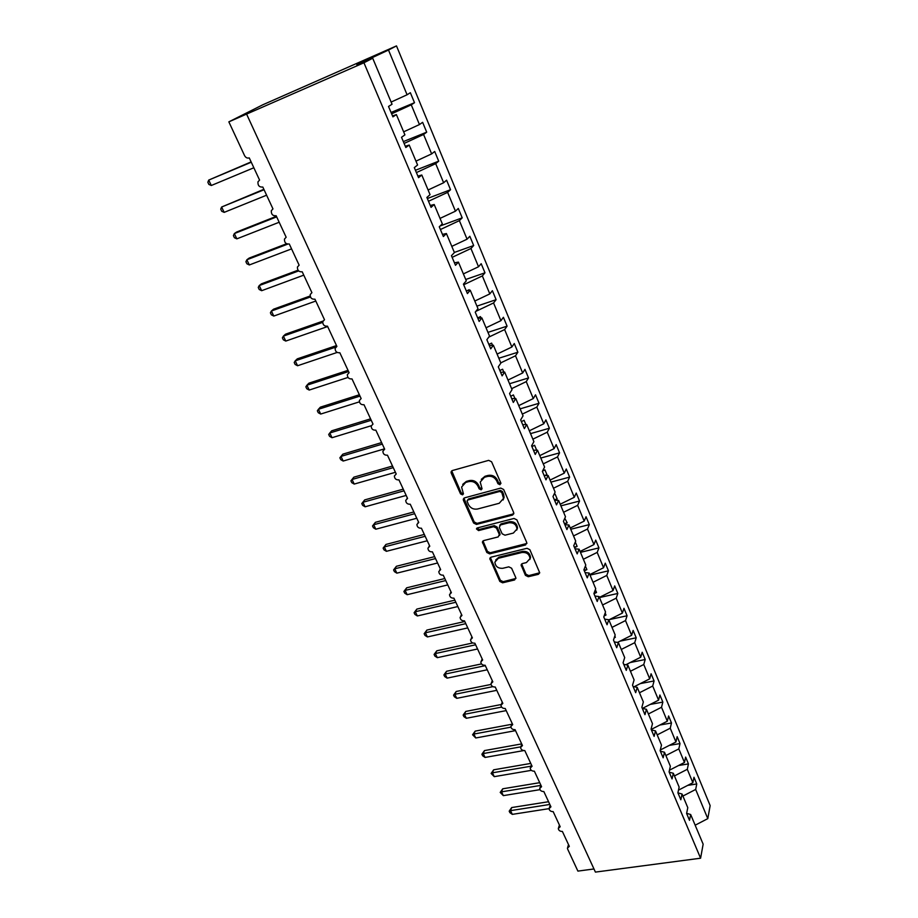 <?xml version="1.0" encoding="UTF-8"?>
<svg xmlns="http://www.w3.org/2000/svg" width="918" height="918" viewBox="0 0 918 918"><rect width="100%" height="100%" fill="white"/><g stroke="black" fill="none" stroke-linecap="round" stroke-linejoin="round"><path stroke-width="1.38" d="M499.977 484.704L500.803 482.937L491.6 461.788L488.674 460.354L452.322 470.555L451.036 472.001L451.208 473.091L460.538 493.873L462.534 494.859L463.441 493.85L461.582 487.056L465.713 482.432L468.719 481.606C472.781 480.917 475.845 482.42 477.934 486.127L479.127 488.824L481.135 489.81L482.053 488.778L480.217 482.065L484.44 477.28L487.481 476.442C491.6 475.742 494.687 477.257 496.764 480.986L497.946 483.706L499.977 484.704M481.284 479.357L485.037 476.258L488.078 475.421C492.186 474.721 495.284 476.235 497.349 479.965L498.531 482.684L500.93 483.522M451.713 470.854L461.169 492.851L463.452 493.723M462.695 484.383L466.333 481.411L469.339 480.584C473.401 479.896 476.465 481.399 478.542 485.106L479.735 487.802L482.065 488.651M525.429 575.345L528.252 576.734L538.373 574.335L539.727 572.832L529.87 549.698L527.024 548.298L491.119 557.157L489.822 558.569L499.817 581.427L502.605 582.804L514.631 579.958L515.79 577.64L511.613 568.231L508.801 566.842L502.812 568.288C498.038 568.552 495.387 566.486 494.882 562.091L498.359 558.282L521.986 552.475C526.748 552.166 529.422 554.197 530.007 558.58L526.416 562.585L522.457 563.537L521.114 565.018L525.429 575.345L525.957 574.22L528.768 575.609L539.727 572.775M363.941 62.78L700.595 858.204L703.142 844.17L690.669 814.518L689.51 820.336L686.607 813.463L687.789 807.656L682.063 794.024L680.846 799.773L677.897 792.808L679.136 787.082L673.33 773.266L672.056 778.934L669.073 771.877L670.37 766.232L664.483 752.232L663.152 757.809L660.134 750.649L661.488 745.095L655.521 730.9L654.121 736.397L651.057 729.133L652.48 723.671L646.421 709.281L644.964 714.686L641.866 707.33L643.346 701.949L637.207 687.352L635.681 692.677L632.536 685.207L634.086 679.917L627.866 665.125L626.271 670.358L623.081 662.785L624.699 657.586L618.388 642.589L616.724 647.718L613.488 640.041L615.175 634.946L608.783 619.73L607.05 624.756L603.769 616.976L605.524 611.985L599.029 596.551L597.228 601.474L593.9 593.579L595.725 588.69L589.149 573.039L587.268 577.847L583.894 569.837L585.799 565.063L579.12 549.182L577.17 553.887L573.739 545.751L575.712 541.092L568.942 524.981L566.911 529.571L563.434 521.321L565.488 516.777L558.614 500.436L556.515 504.889L552.98 496.523L555.115 492.094L548.138 475.513L545.958 479.85L542.366 471.359L544.592 467.055L537.512 450.222L535.24 454.433L531.602 445.815L533.909 441.65L526.725 424.564L524.362 428.637L520.667 419.882L523.053 415.854L515.767 398.504L513.323 402.451L509.57 393.558L512.049 389.668L504.648 372.054L502.112 375.864L498.302 366.833L500.872 363.08L493.356 345.202L490.728 348.851L486.861 339.694L489.524 336.091L481.893 317.938L479.162 321.438L475.237 312.131L478.003 308.678L470.245 290.237L467.423 293.588L463.429 284.132L466.298 280.839L458.415 262.112L455.489 265.302L451.438 255.686L454.41 252.565L446.412 233.539L443.371 236.557L439.263 226.792L442.327 223.843L434.203 204.519L431.058 207.353L426.881 197.439L430.06 194.662L421.798 175.017L418.551 177.679L414.305 167.604L417.587 164.999L409.199 145.055L405.836 147.523L401.522 137.287L404.918 134.866L396.392 114.589L392.915 116.873L388.521 106.465L392.043 104.239L372.708 58.236L363.941 62.78L228.846 121.853L244.59 155.658C245.772 157.712 247.332 158.458 249.26 157.896L259.576 180.089L257.958 181.856C257.74 185.597 259.358 187.318 262.812 187.042L272.967 208.891L271.315 210.704C271.154 214.33 272.761 216.005 276.146 215.73L286.152 237.246L284.465 239.093C284.351 242.616 285.957 244.245 289.285 243.981L299.13 265.164L297.432 267.035C297.352 270.466 298.947 272.049 302.217 271.797L311.913 292.658L310.192 294.563C310.158 297.891 311.741 299.429 314.943 299.188L324.502 319.739L322.757 321.656C322.757 324.903 324.341 326.406 327.485 326.177L336.895 346.407L335.139 348.347C335.173 351.502 336.745 352.971 339.844 352.753L349.115 372.685L347.337 374.636C347.406 377.711 348.966 379.145 352.019 378.927L361.141 398.573L359.363 400.535C359.454 403.53 361.004 404.93 364.01 404.723L373.006 424.082L371.205 426.055C371.331 428.97 372.869 430.335 375.829 430.14L384.688 449.212L382.886 451.197C383.024 454.031 384.562 455.362 387.465 455.19L396.209 473.986L394.384 475.972C394.556 478.737 396.071 480.045 398.951 479.884L407.558 498.405L405.733 500.379C405.917 503.087 407.431 504.361 410.254 504.211L418.746 522.48L416.91 524.453C417.116 527.093 418.619 528.343 421.408 528.206L429.785 546.21L427.937 548.172C428.155 550.754 429.647 551.982 432.401 551.844L440.651 569.596L438.804 571.57C439.045 574.083 440.525 575.288 443.245 575.173L451.381 592.672L449.533 594.623C449.774 597.09 451.243 598.272 453.928 598.157L461.961 615.427L460.102 617.366C460.366 619.776 461.823 620.935 464.474 620.832L472.391 637.861L470.532 639.789C470.796 642.152 472.242 643.288 474.87 643.197L482.673 659.996L480.814 661.912C481.089 664.219 482.535 665.332 485.129 665.252L492.828 681.822L490.958 683.726C491.245 685.987 492.679 687.077 495.238 687.02L502.834 703.36L500.964 705.254C501.262 707.457 502.685 708.535 505.221 708.489L512.714 724.612L510.844 726.482C511.154 728.651 512.554 729.707 515.067 729.661L522.468 745.577L520.586 747.436C520.896 749.547 522.296 750.591 524.786 750.568L532.084 766.266L530.202 768.102C530.524 770.179 531.912 771.212 534.368 771.189L541.574 786.68L539.692 788.505C540.014 790.536 541.402 791.545 543.835 791.534L550.938 806.83L549.056 808.643C549.389 810.628 550.766 811.627 553.175 811.627L560.187 826.716L558.305 828.506C558.637 830.469 560.003 831.444 562.39 831.456L569.321 846.35L567.427 848.129L567.634 849.081L577.892 871.102L593.969 868.967M700.595 858.204L595.415 872.1L246.644 114.211M512.531 515.067L513.713 512.6L503.661 489.501L500.769 488.078L464.554 497.854L463.269 499.289L463.429 500.321L473.619 523.03L476.453 524.43L512.531 515.067L513.873 513.598M516.88 519.875L526.76 542.549L525.566 544.959L489.638 553.875L486.827 552.487L482.398 542.01L483.694 540.587L498.187 536.915L499.335 534.505L496.5 528.102L493.654 526.702L478.553 530.581L476.453 528.917L477.36 527.919L514.011 518.452L516.88 519.875M690.669 814.518L686.641 813.337M682.063 794.024L677.932 792.877M673.33 773.266L669.211 772.187M664.483 752.232L660.363 751.199M655.521 730.9L651.401 729.936M646.421 709.281L642.313 708.386M637.207 687.352L633.099 686.538M627.866 665.125L623.758 664.38M618.388 642.589L614.28 641.911M608.783 619.73L604.675 619.134M599.029 596.551L594.933 596.023M589.149 573.039L585.053 572.591M579.12 549.182L575.035 548.826M568.942 524.981L564.868 524.706M558.614 500.436L554.552 500.241M548.138 475.513L544.076 475.409M537.512 450.222L533.461 450.21M526.725 424.564L522.675 424.644M515.767 398.504L511.728 398.687M504.648 372.054L500.62 372.341M493.356 345.202L489.34 345.593M481.893 317.938L477.888 318.431M470.245 290.237L466.264 290.845M458.415 262.112L454.456 262.823M446.412 233.539L442.453 234.377M434.203 204.519L430.267 205.471M421.798 175.017L417.885 176.095M409.199 145.055L405.297 146.26M687.697 785.383L696.762 783.972L693.974 777.259L692.872 782.71L687.295 769.307L674.455 775.928M678.482 790.146L692.872 782.71M678.574 765.509L688.443 763.902L685.631 757.098L684.461 762.479L678.815 748.904L665.883 755.548M669.463 770.202L684.461 762.479M669.291 745.393L680.02 743.569L677.163 736.672L675.946 741.985L670.232 728.215L657.196 734.893M660.283 750.017L675.946 741.985M659.824 725.036L671.483 722.971L668.591 715.983L667.317 721.215L661.522 707.262L648.395 713.963M651.195 729.454L667.317 721.215M650.173 704.439L662.842 702.098L659.904 695.018L658.573 700.159L652.698 686.033L639.479 692.757M642.393 708.409L658.573 700.159M640.328 683.6L654.075 680.949L651.103 673.778L649.715 678.827L643.759 664.506L630.436 671.253M634.131 686.744L649.715 678.827M630.276 662.509L645.193 659.514L642.187 652.25L640.73 657.208L634.705 642.692L621.279 649.462M625.824 664.758L640.73 657.208M619.994 641.166L636.197 637.792L633.145 630.425L631.63 635.302L625.514 620.579L611.996 627.384M617.458 642.439L631.63 635.302M609.472 619.581L627.074 615.771L623.976 608.313L622.404 613.086L616.207 598.169L602.575 604.985M608.841 619.891L622.404 613.086M599.465 597.572L617.825 593.453L614.693 585.891L613.04 590.572L606.764 575.437L593.039 582.287M599.385 597.4L613.04 590.572M590.022 575.116L608.45 570.835L605.272 563.159L603.562 567.737L597.193 552.395L583.355 559.269M589.804 574.588L603.562 567.737M580.451 552.349L598.949 547.885L595.725 540.105L593.946 544.581L587.486 529.032L573.543 535.928M580.073 551.466L593.946 544.581M570.744 529.261L589.31 524.626L586.04 516.742L584.192 521.103L577.64 505.336L563.595 512.255M570.216 528.011L584.192 521.103M560.898 505.852L579.533 501.044L576.217 493.046L574.301 497.292L567.657 481.296L553.497 488.238M560.209 504.223L574.301 497.292M550.915 482.122L569.619 477.119L566.268 469.006L564.272 473.137L557.524 456.912L543.249 463.888M550.066 480.103L564.272 473.137M540.794 458.048L559.567 452.861L556.159 444.622L554.093 448.638L547.254 432.183L532.865 439.171M539.784 455.626L554.093 448.638M530.535 433.629L549.377 428.247L545.912 419.893L543.766 423.795L536.823 407.087L522.331 414.11M529.342 430.794L543.766 423.795M520.116 408.866L539.027 403.277L535.515 394.809L533.289 398.573L526.244 381.624L511.636 388.67M518.75 405.607L533.289 398.573M509.559 383.735L528.538 377.941L524.97 369.346L522.663 372.983L515.514 355.782L500.78 362.862M507.998 380.041L522.663 372.983M498.841 358.238L517.878 352.237L514.275 343.516L511.877 347.015L504.625 329.562L488.743 337.147M497.097 354.096L511.877 347.015M487.963 332.373L507.08 326.154L503.408 317.307L500.93 320.669L493.563 302.951L475.845 311.374M486.024 327.772L500.93 320.669M476.924 306.13L496.11 299.681L492.381 290.696L489.81 293.909L482.34 275.928L463.693 284.752M474.79 301.047L489.81 293.909M465.724 279.485L484.979 272.807L481.193 263.695L478.53 266.759L470.945 248.503L452.138 257.35M463.383 273.908L478.53 266.759M454.353 252.439L473.677 245.531L469.832 236.27L467.078 239.185L459.379 220.641L440.411 229.523M451.794 246.368L467.078 239.185M440.101 225.989L462.202 217.841L458.3 208.443L455.443 211.186L447.628 192.367L428.499 201.272M440.043 218.392L455.443 211.186M427.34 198.54L450.543 189.716L446.596 180.169L443.635 182.762L435.694 163.645L416.405 172.584M428.098 189.992L443.635 182.762M415.429 170.289L438.712 161.166L434.696 151.47L431.644 153.891L423.577 134.464L404.115 143.438M415.969 161.143L431.644 153.891M403.335 141.602L426.698 132.169L422.624 122.323L419.457 124.561L411.264 104.836L414.5 102.713L410.357 92.707L407.087 94.772L388.498 50.042L396.484 45.9L262.869 104.755L228.846 121.853M403.645 131.836L419.457 124.561M396.392 114.589L392.514 115.932M391.125 102.07L407.087 94.772M682.912 796.055L695.672 789.457L696.762 783.972M688.443 763.902L687.295 769.307M680.02 743.569L678.815 748.904M671.483 722.971L670.232 728.215M662.842 702.098L661.522 707.262M654.075 680.949L652.698 686.033M645.193 659.514L643.759 664.506M636.197 637.792L634.705 642.692M627.074 615.771L625.514 620.579M617.825 593.453L616.207 598.169M608.45 570.835L606.764 575.437M598.949 547.885L597.193 552.395M589.31 524.626L587.486 529.032M579.533 501.044L577.64 505.336M569.619 477.119L567.657 481.296M559.567 452.861L557.524 456.912M549.377 428.247L547.254 432.183M539.027 403.277L536.823 407.087M528.538 377.941L526.244 381.624M517.878 352.237L515.514 355.782M507.08 326.154L504.625 329.562M496.11 299.681L493.563 302.951M484.979 272.807L482.34 275.928M473.677 245.531L470.945 248.503M462.202 217.841L459.379 220.641M450.543 189.716L447.628 192.367M438.712 161.166L435.694 163.645M426.698 132.169L423.577 134.464M695.167 825.202L707.789 818.638L695.672 789.457M707.789 818.638L710.153 805.614L396.484 45.9M624.102 659.503L624.366 658.665M614.211 637.872L615.37 637.287L614.83 636.002M604.113 615.978L606.006 615.026L605.157 613.017M593.969 593.739L596.516 592.466L595.346 589.7M584.33 570.858L586.889 569.585L585.397 566.05M574.542 547.667L577.124 546.382L575.311 542.056M564.627 524.144L567.232 522.858L564.788 518.326M554.644 500.241L557.192 498.99L555.16 494.182L553.784 494.859M545.648 475.455L547.002 474.79L544.948 469.901L542.504 471.106M536.674 450.222L534.597 445.276L531.924 446.584M525.888 424.575L524.086 420.295L521.39 421.603M514.929 398.55L513.414 394.947L510.706 396.255M503.81 372.111L502.594 369.22L499.862 370.539M492.53 345.283L491.612 343.114L488.858 344.434M481.066 318.041L480.47 316.618L477.693 317.938M469.419 290.363L469.155 289.721L467.021 290.731M391.63 113.832L411.264 104.836M391.057 112.466L414.5 102.713M372.708 58.236L356.861 64.799L388.498 50.042M544.649 475.421L547.002 474.79M554.334 499.736L557.192 498.99M564.386 523.57L567.232 522.858M574.301 547.071L577.124 546.382M584.066 570.25L586.889 569.585M594.118 593.005L596.516 592.466M604.319 615.393L606.006 615.026M614.326 637.505L615.37 637.287M463.9 498.164L474.227 521.975L477.05 523.363L513.093 514M501.756 492.427L499.725 491.44L467.95 499.977L467.044 500.987L468.421 504.521C470.486 508.159 473.527 509.662 477.555 509.008L499.243 503.271L503.523 498.394L501.756 492.427L502.33 491.394L500.31 490.407L499.725 491.44M467.537 500.172L468.57 498.944L500.31 490.407M503.133 499.977L504.097 497.361L503.569 494.24L502.995 495.284M502.33 491.394L503.569 494.24M482.398 542.01L482.994 540.931L487.412 551.397L490.223 552.774L526.921 543.445M500.069 534.379L499.495 535.458L499.908 533.427L497.074 527.035L494.24 525.635L479.15 529.514L478.553 530.581M477.05 528.034L479.15 529.514M513.369 533.071L516.96 529.032C516.409 524.534 513.713 522.457 508.87 522.79L500.459 524.947L499.3 527.391L502.135 533.794L504.98 535.194L513.369 533.071M516.731 530.122L517.511 527.953C516.96 523.467 514.264 521.378 509.433 521.722L508.87 522.79M499.713 525.326L501.033 523.88L509.433 521.722M521.654 563.95L525.957 574.22M529.835 559.521L530.535 557.467C529.95 553.095 527.288 551.064 522.526 551.374L521.986 552.475M495.651 560.037L498.922 557.18L522.526 551.374M489.822 558.569L490.373 557.524L500.379 580.302L503.156 581.679L515.95 578.443M251.119 161.901L208.719 180.077L211.312 185.493L253.85 167.764M211.312 185.493L208.879 184.438L207.847 182.28L208.719 180.077L251.268 162.222M263.856 189.303L221.617 207.02L224.176 212.368L266.599 195.201M224.176 212.368L221.743 211.278L220.722 209.143L221.617 207.02L264.063 189.751M276.41 216.292L236.695 231.99L234.331 233.585L236.844 238.852L279.175 222.248M236.844 238.852L234.411 237.728L233.413 235.628L234.331 233.585L276.674 216.866M286.577 243.752L249.168 258.084L246.862 259.771L249.34 264.958L291.557 248.893M249.34 264.958L246.908 263.799L245.909 261.733L246.862 259.771L287.69 244.131M298.029 270.213L261.458 283.811L259.209 285.578L261.664 290.696L303.766 275.148M261.664 290.696L259.22 289.503L258.245 287.46L259.209 285.578L298.648 270.925M310.135 295.998L273.575 309.182L271.384 311.018L273.805 316.056L315.803 301.035M273.805 316.056L271.361 314.84L270.397 312.831L271.384 311.018L310.422 296.962M322.952 321.105L285.521 334.186L283.398 336.103L285.773 341.071L327.657 326.544M285.773 341.071L283.329 339.821L282.388 337.847L283.398 336.103L322.666 322.39M336.504 345.57L297.306 358.846L295.229 360.831L297.581 365.743L337.147 352.443M297.581 365.743L295.137 364.457L294.208 362.507L295.229 360.831L335.793 347.119M348.025 370.344L308.93 383.173L306.91 385.227L309.217 390.058L348.002 377.436M309.217 390.058L306.784 388.762L305.855 386.822L306.91 385.227L348.588 371.56M359.374 394.763L320.382 407.156L318.42 409.279L320.703 414.052L359.374 401.854M320.703 414.052L318.259 412.721L317.353 410.816L318.42 409.279L359.994 396.083M370.574 418.849L331.685 430.817L329.78 432.998L332.029 437.714L371.297 425.722M332.029 437.714L329.585 436.348L328.69 434.478L329.78 432.998L371.228 420.26M381.613 442.602L342.839 454.158L340.98 456.407L343.194 461.043L384.516 448.845M343.194 461.043L340.762 459.666L339.867 457.818L340.98 456.407L382.313 444.105M392.502 466.034L353.843 477.176L352.03 479.494L354.222 484.073L395.417 472.3M354.222 484.073L351.778 482.661L350.906 480.837L352.03 479.494L393.248 467.629M350.906 480.837L353.843 477.176M403.254 489.145L364.698 499.897L362.931 502.272L365.089 506.793L406.181 495.433M365.089 506.793L362.656 505.359L361.784 503.557L362.931 502.272L404.035 490.832M361.784 503.557L364.698 499.897M413.857 511.946L375.405 522.319L373.683 524.74L375.818 529.204L416.783 518.257M375.818 529.204L373.385 527.747L372.524 525.968L373.683 524.74L414.672 513.713M372.524 525.968L375.405 522.319M424.311 534.437L385.973 544.431L384.298 546.921L386.409 551.316L427.26 540.771M386.409 551.316L383.965 549.848L383.127 548.092L384.298 546.921L425.172 536.296M383.127 548.092L385.973 544.431M434.627 556.641L396.404 566.268L394.774 568.804L396.851 573.153L437.588 562.998M396.851 573.153L394.419 571.65L393.592 569.929L394.774 568.804L435.534 558.58M393.592 569.929L396.404 566.268M444.817 578.547L406.697 587.807L405.113 590.412L407.167 594.692L447.777 584.915M407.167 594.692L404.735 593.177L403.909 591.467L405.113 590.412L445.746 580.555M403.909 591.467L406.697 587.807M454.869 600.165L416.864 609.082L415.315 611.732L417.346 615.955L457.841 606.557M417.346 615.955L414.913 614.417L414.098 612.731L415.315 611.732L455.833 602.254M414.098 612.731L416.864 609.082M464.783 621.497L426.893 630.069L425.39 632.777L427.398 636.943L467.767 627.912M427.398 636.943L424.965 635.394L424.162 633.73L425.39 632.777L465.793 623.666M424.162 633.73L426.893 630.069M472.713 642.967L436.796 650.805L435.339 653.547L437.312 657.667L477.567 648.992M437.312 657.667L434.88 656.095L434.088 654.454L435.339 653.547L475.616 644.792M434.088 654.454L436.796 650.805M481.502 663.921L446.573 671.265L445.15 674.064L447.1 678.127L487.24 669.796M447.1 678.127L444.679 676.543L443.899 674.914L445.15 674.064L485.312 665.653M443.899 674.914L446.573 671.265M491.004 684.438L456.223 691.472L454.846 694.306L456.774 698.334L496.787 690.336M456.774 698.334L454.341 696.728L453.572 695.121L454.846 694.306L492.863 686.653M453.572 695.121L456.223 691.472M501.171 704.531L465.759 711.427L464.416 714.307L466.321 718.278L506.208 710.612M466.321 718.278L463.9 716.648L463.142 715.065L464.416 714.307L501.595 707.101M463.142 715.065L465.759 711.427M511.739 724.291L475.18 731.13L473.872 734.056L475.754 737.98L515.514 730.636M475.754 737.98L472.575 734.767L473.872 734.056L510.901 727.159M472.575 734.767L475.18 731.13M521.688 743.901L484.474 750.591L483.212 753.563L485.06 757.43L523.719 750.58M485.06 757.43L482.639 755.778L481.904 754.229L483.212 753.563L520.724 746.85M481.904 754.229L484.474 750.591M530.765 763.42L493.654 769.812L492.427 772.818L494.263 776.651L531.338 770.34M494.263 776.651L491.107 773.449L492.427 772.818L530.902 766.22M491.107 773.449L493.654 769.812M539.715 782.687L502.731 788.803L501.538 791.844L503.339 795.631L539.956 789.664M503.339 795.631L500.207 792.429L501.538 791.844L540.794 785.395M500.207 792.429L502.731 788.803M548.562 801.724L511.693 807.553L510.534 810.64L512.313 814.369L549.056 808.643M512.313 814.369L509.903 812.671L509.192 811.179L510.534 810.64L549.836 804.455M509.192 811.179L511.693 807.553M497.349 479.965L496.764 480.986M488.078 475.421L487.481 476.442M485.037 476.258L484.44 477.28M479.735 487.802L479.127 488.824M478.542 485.106L477.934 486.127M469.339 480.584L468.719 481.606M466.333 481.411L465.713 482.432M461.169 492.851L460.538 493.873M451.863 472.081L451.208 473.091M498.531 482.684L497.946 483.706M477.05 523.363L476.453 524.43M474.227 521.975L473.619 523.03M464.06 499.289L463.429 500.321M468.57 498.944L467.95 499.977M526.106 543.869L525.566 544.959M490.223 552.774L489.638 553.875M487.412 551.397L486.827 552.487M483.155 541.895L482.57 542.974M499.908 533.427L499.335 534.505M497.074 527.035L496.5 528.102M494.24 525.635L493.654 526.702M501.033 523.88L500.459 524.947M521.814 564.788L521.275 565.901M498.922 557.18L498.359 558.282M515.17 578.833L514.631 579.958M503.156 581.679L502.605 582.804M500.379 580.302L499.817 581.427M490.556 558.408L489.982 559.51M538.889 573.211L538.373 574.335M528.768 575.609L528.252 576.734M407.374 498.004L406.904 498.681M418.516 521.975L417.977 522.812M429.509 545.625L428.901 546.6M440.342 568.931L439.688 570.055M451.025 591.915L450.325 593.177M461.559 614.578L460.825 615.989M471.955 636.931L471.186 638.469M482.202 658.975L481.411 660.65M492.312 680.72L491.497 682.522M502.284 702.178L501.457 704.106M512.129 723.338L511.292 725.392M521.837 744.223L520.988 746.391M531.419 764.832L530.57 767.115M540.874 785.177L540.025 787.552M550.203 805.247L549.366 807.737M559.418 825.064L558.58 827.646M568.517 844.629L567.691 847.303M451.69 470.991L451.036 472.001M463.888 498.256L463.269 499.289M504.097 497.361L503.523 498.394M476.89 528.137L476.453 528.917M517.511 527.953L516.96 529.032M521.619 563.973L521.114 565.018M530.535 557.467L530.007 558.58"/></g></svg>
